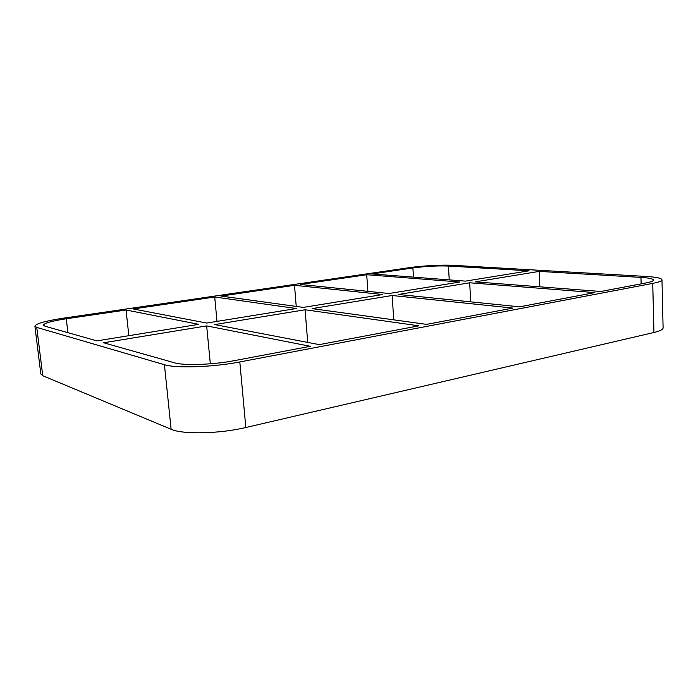 <?xml version="1.0" encoding="UTF-8"?>
<svg xmlns="http://www.w3.org/2000/svg" width="698" height="698" viewBox="0 0 698 698"><rect width="100%" height="100%" fill="white"/><g stroke="black" fill="none" stroke-linecap="round" stroke-linejoin="round"><path stroke-width="1.05" d="M206.721 323.061L133.178 308.961L214.705 297.008L296.353 308.525L206.721 323.061M319.256 344.629L214.661 324.579L305.087 309.764L418.905 325.818L319.256 344.629M126.041 310.008L198.808 324.343L96.882 340.868L44.942 326.184L43.381 325.163C44.192 323.122 51.827 320.984 66.266 318.777L126.041 310.008L128.842 335.686M210.325 363.798L206.66 325.887L310.348 346.313L234.511 360.622C213.501 364.714 183.967 365.769 174.631 362.838L103.627 342.77L206.66 325.887M303.342 307.399L221.109 296.074L294.504 285.308L382.783 294.521L303.342 307.399M426.583 324.369L312.137 308.603L392.145 295.498L512.838 308.088L426.583 324.369M217.008 321.394L214.705 297.008M307.722 342.413L305.087 309.764M388.995 293.509L300.288 284.461L366.712 274.724L459.877 282.018L388.995 293.509M469.693 282.786L594.897 292.593L519.513 306.823L398.401 294.469L469.693 282.786L470.714 301.85M296.231 306.413L294.504 285.308M393.759 319.85L392.145 295.498M171.132 429.279C182.614 434.601 219.774 433.816 245.827 427.516L239.815 361.948C213.379 367.148 175.852 368.457 164.423 364.714L171.132 429.279L42.744 375.725L36.758 327.406L34.9 326.158C35.982 323.567 45.579 320.897 63.693 318.131L409.011 267.709C421.941 265.781 442.497 264.664 453.272 265.327L646.139 276.452C656.26 277.071 661.538 278.188 661.974 279.819C661.931 281.006 658.851 282.193 652.735 283.388L653.947 332.492C660.011 331.044 663.065 329.508 663.1 327.903L661.974 279.819M34.9 326.158L40.833 373.988L42.744 375.725M653.947 332.492L245.827 427.516M239.815 361.948L652.735 283.388M36.758 327.406L164.423 364.714M449.233 279.881L448.448 266.051L529.084 270.807L465.444 281.12L371.964 273.956L412.884 267.953L413.46 277.132M448.448 266.051C437.48 265.641 425.632 266.27 412.884 267.953M640.965 277.394C648.966 277.9 653.136 278.79 653.468 280.081C653.415 281.041 650.92 281.992 645.973 282.952L600.76 291.485L475.286 281.87L539.205 271.4L640.965 277.394L641.139 283.868M367.881 291.354L366.712 274.724M539.205 271.4L539.859 286.826M67.915 332.676L66.266 318.777"/></g></svg>
